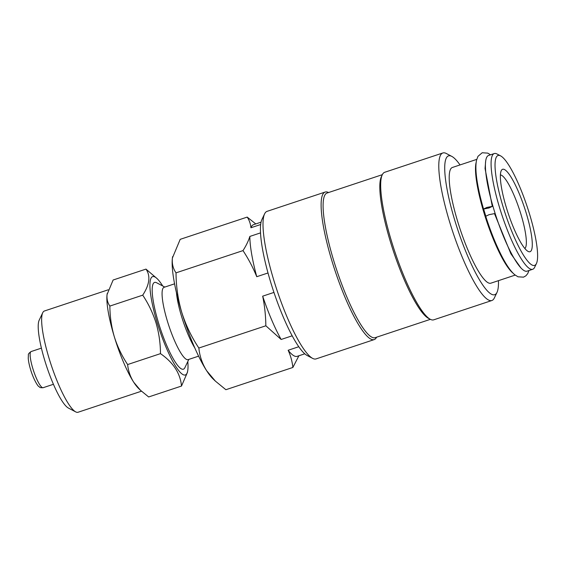 <?xml version="1.0" encoding="UTF-8"?>
<svg xmlns="http://www.w3.org/2000/svg" width="565" height="565" viewBox="0 0 565 565"><rect width="100%" height="100%" fill="white"/><g stroke="black" fill="none" stroke-linecap="round" stroke-linejoin="round"><path stroke-width="0.85" d="M485.745 216.275L489.071 214.672L494.488 213.619L510.866 253.727L520.986 268.029M488.958 207.984L492.292 206.387L486.875 207.44L483.541 209.043L488.958 207.984M108.205 289.81L44.43 310.99A53.35 10.601 71.6 0 0 42.735 312.72L39.183 320.193A47.255 9.393 71.6 0 0 44.826 360.689A47.255 9.393 71.6 0 0 68.344 408.015L75.668 411.871A53.35 10.601 71.6 0 0 78.055 412.252L141.462 391.192M42.735 312.72A53.35 10.601 71.6 0 0 49.106 358.443A53.35 10.601 71.6 0 0 75.668 411.871M107.223 293.468A53.35 10.601 71.6 0 0 107.18 293.729A53.35 10.601 71.6 0 0 107.068 294.513A53.35 10.601 71.6 0 0 114.321 336.782C117.442 346.649 121.878 355.908 127.634 364.552C128.234 370.781 130.261 376.671 133.714 382.23L140.487 390.281L148.651 396.962L181.506 386.05C180.334 373.345 173.328 362.539 160.481 353.641C160.418 343.11 158.935 332.87 156.032 322.933C152.854 312.946 148.418 303.688 142.719 295.163C149.619 284.569 150.7 275.882 145.975 269.102L157.126 278.644A51.825 10.297 71.6 0 0 157.197 322.749A51.825 10.297 71.6 0 0 187.714 370.746A51.825 10.297 71.6 0 0 187.799 361.558M162.685 285.954A51.825 10.297 71.6 0 0 157.126 278.644M198.597 356.155L188.089 359.644A38.109 7.571 -108.4 0 1 167.41 321.21A38.109 7.571 -108.4 0 1 164.069 287.317L174.571 283.828M188.823 359.404L184.847 367.751A45.73 9.089 -108.4 0 1 158.588 323.109A45.73 9.089 -108.4 0 1 156.625 282.761L164.803 287.069M498.457 280.657A73.168 14.542 -108.4 0 1 496.995 292.395A73.168 14.542 -108.4 0 1 454.973 220.972A73.168 14.542 -108.4 0 1 451.831 156.406A73.168 14.542 -108.4 0 1 460.023 164.931M496.995 292.395L494.326 297.995A77.737 15.453 -108.4 0 1 491.861 300.516A77.737 15.453 -108.4 0 1 449.676 222.116A77.737 15.453 -108.4 0 1 442.861 152.967A77.737 15.453 -108.4 0 1 446.343 153.511L451.831 156.406M491.861 300.516L433.736 319.825A77.737 15.453 -108.4 0 1 430.255 319.274A77.737 15.453 -108.4 0 1 391.552 241.417A77.737 15.453 -108.4 0 1 382.272 174.79A77.737 15.453 -108.4 0 1 384.737 172.268L442.861 152.967M430.255 319.274L428.425 318.314A76.211 15.149 -108.4 0 1 390.479 241.982A76.211 15.149 -108.4 0 1 381.382 176.661L382.272 174.79M430.368 319.338L375.132 337.679A76.211 15.149 -108.4 0 1 333.774 260.811A76.211 15.149 -108.4 0 1 327.086 193.025L382.321 174.677M376.601 337.192A77.737 15.453 -108.4 0 1 374.192 339.6A77.737 15.453 -108.4 0 1 332.008 261.192A77.737 15.453 -108.4 0 1 325.193 192.044A77.737 15.453 -108.4 0 1 328.562 192.531M374.192 339.6L316.068 358.902A77.737 15.453 -108.4 0 1 312.586 358.358A77.737 15.453 -108.4 0 1 273.884 280.494A77.737 15.453 -108.4 0 1 264.597 213.874A77.737 15.453 -108.4 0 1 267.061 211.352L325.193 192.044M312.586 358.358L307.092 355.463A73.168 14.542 -108.4 0 1 270.67 282.182A73.168 14.542 -108.4 0 1 261.934 219.474L264.597 213.874M506.445 207.892A43.441 8.637 -108.4 0 1 501.254 170.665A43.441 8.637 -108.4 0 1 526.206 213.069A43.441 8.637 -108.4 0 1 528.07 251.404A43.441 8.637 -108.4 0 1 506.445 207.892M500.406 174.924A38.872 7.726 -108.4 0 1 520.916 214.206A38.872 7.726 -108.4 0 1 524.843 248.494M529.504 213.93A57.92 11.512 -108.4 0 1 536.418 263.572A57.92 11.512 -108.4 0 1 503.154 207.03A57.92 11.512 -108.4 0 1 500.668 155.919A57.92 11.512 -108.4 0 1 529.504 213.93M536.418 263.572L534.638 267.309A60.971 12.119 -108.4 0 1 532.71 269.286A60.971 12.119 -108.4 0 1 499.622 207.793A60.971 12.119 -108.4 0 1 494.276 153.56A60.971 12.119 -108.4 0 1 497.009 153.991L500.668 155.919M532.71 269.286L527.039 271.172A60.971 12.119 -108.4 0 1 493.951 209.679A60.971 12.119 -108.4 0 1 488.605 155.446L494.276 153.56M485.801 216.134A57.157 11.364 -108.4 0 1 484.89 213.196A57.157 11.364 -108.4 0 1 483.689 209.135M512.971 273.1A60.971 12.119 -108.4 0 1 484.028 212.97A60.971 12.119 -108.4 0 1 476.175 162.31M515.181 275.106L490.83 283.192A60.971 12.119 -108.4 0 1 457.742 221.699A60.971 12.119 -108.4 0 1 452.395 167.466L476.747 159.379M198.859 348.033C199.629 356.049 202.235 363.62 206.67 370.76A68.591 13.631 -108.4 0 1 181.739 312.332C185.821 325.172 191.528 337.065 198.859 348.033L265.847 325.786C265.72 315.757 264.667 305.884 262.669 296.173L273.947 292.423M215.378 381.114L213.04 378.875A68.591 13.631 -108.4 0 1 206.67 370.76L215.378 381.114L225.88 389.709L292.868 367.462C292.239 361.48 290.664 355.752 288.143 350.265L298.758 346.733M260.684 224.517L250.924 227.759C250.57 223.804 249.327 220.244 247.188 217.094L180.2 239.341L172.41 257.993A68.591 13.631 -108.4 0 1 172.558 256.983A68.591 13.631 -108.4 0 1 172.615 256.644M181.739 312.332A68.591 13.631 -108.4 0 1 172.41 257.993C171.852 263.65 173.052 268.601 176.019 272.853C176.103 286.391 178.01 299.556 181.739 312.332M292.169 335.815L281.144 339.473L265.847 325.786M298.878 355.781L292.868 367.462M247.188 217.094L255.783 223.931M268.008 272.973L256.757 276.709C252.993 267.499 248.409 258.798 242.999 250.606L176.019 272.853M242.999 250.606C246.185 245.627 248.466 240.902 249.843 236.431L260.536 232.879M256.757 276.709A69.354 13.786 -108.4 0 1 249.843 236.431M281.144 339.473A69.354 13.786 -108.4 0 1 262.669 296.173M250.924 227.759A69.354 13.786 -108.4 0 1 253.459 224.701L261.058 222.179M304.775 353.817L297.176 356.338A69.354 13.786 -108.4 0 1 288.143 350.265M145.975 269.102L113.12 280.014L107.068 294.513C106.63 298.92 107.562 302.769 109.871 306.075C109.921 316.471 111.404 326.711 114.321 336.782A53.35 10.601 71.6 0 0 133.714 382.23A53.35 10.601 71.6 0 0 138.665 388.536L140.487 390.281M187.714 370.746L187.439 372.37L181.506 386.05M127.634 364.552L160.481 353.641M109.871 306.075L142.719 295.163M43.145 387.703A19.055 3.786 -108.4 0 1 32.805 368.486A19.055 3.786 -108.4 0 1 31.139 351.543C29.006 353.026 28.088 354.199 28.384 355.067L28.25 358.238C28.462 361.339 29.239 365.11 30.581 369.559C33.37 379.037 37.862 386.361 38.865 386.552C40.03 386.983 38.766 387.88 43.145 387.703L53.421 384.292M194.84 348.019A38.109 7.571 -108.4 0 1 181.584 316.506A38.109 7.571 -108.4 0 1 176.435 292.599M485.738 216.275C490.385 230.803 495.519 243.663 501.141 254.857C505.95 264.406 510.456 271.016 514.659 274.682L517.999 276.808L523.515 277.154L525.902 275.805L527.731 273.58L528.967 270.529M490.533 154.803L487.786 153.129L482.199 152.748L477.983 156.328L476.585 160.029C475.405 165.489 475.751 173.476 477.609 183.999C478.951 191.683 480.928 200.031 483.541 209.043M492.292 206.387L485.053 168.49L485.632 161.576M41.407 348.132L31.139 351.543"/></g></svg>
